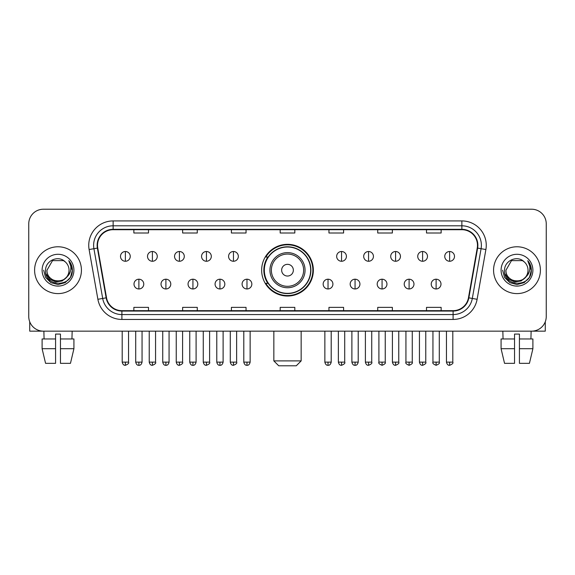 <?xml version="1.0" encoding="UTF-8"?>
<svg xmlns="http://www.w3.org/2000/svg" width="575" height="575" viewBox="0 0 575 575"><rect width="100%" height="100%" fill="white"/><g stroke="black" fill="none" stroke-linecap="round" stroke-linejoin="round"><path stroke-width="0.86" d="M261.647 270.185A25.853 25.853 0 0 0 287.5 296.039A25.853 25.853 0 0 0 313.353 270.185A25.853 25.853 0 0 0 287.5 244.332A25.853 25.853 0 0 0 261.647 270.185M267.849 283.353A23.654 23.654 0 0 1 267.849 257.018M28.75 223.847L28.75 316.523A14.634 14.634 0 0 0 43.384 331.157L531.616 331.157A14.634 14.634 0 0 0 546.25 316.523L546.25 223.847A14.634 14.634 0 0 0 531.616 209.214L43.384 209.214A14.634 14.634 0 0 0 28.75 223.847L28.75 316.523M34.601 270.185A23.41 23.41 0 0 0 58.017 293.595A23.41 23.41 0 0 0 81.427 270.185A23.41 23.41 0 0 0 58.017 246.776A23.41 23.41 0 0 0 34.601 270.185A23.41 23.41 0 0 0 58.017 293.595A23.41 23.41 0 0 0 81.427 270.185A23.41 23.41 0 0 0 58.017 246.776A23.41 23.41 0 0 0 34.601 270.185M493.573 270.185A23.41 23.41 0 0 0 516.982 293.595A23.41 23.41 0 0 0 540.399 270.185A23.41 23.41 0 0 0 516.982 246.776A23.41 23.41 0 0 0 493.573 270.185A23.41 23.41 0 0 0 516.982 293.595A23.41 23.41 0 0 0 540.399 270.185A23.41 23.41 0 0 0 516.982 246.776A23.41 23.41 0 0 0 493.573 270.185M97.52 245.309A15.611 15.611 0 0 1 113.131 229.705L461.869 229.705A15.611 15.611 0 0 1 477.243 248.019L468.467 297.771A15.611 15.611 0 0 1 453.1 310.665L121.9 310.665A15.611 15.611 0 0 1 106.533 297.771L97.757 248.019A15.611 15.611 0 0 1 97.52 245.309M97.132 245.309A15.999 15.999 0 0 0 97.376 248.091L106.145 297.836A15.999 15.999 0 0 0 121.9 311.061L453.1 311.061A15.999 15.999 0 0 0 468.855 297.836L477.624 248.091A15.999 15.999 0 0 0 461.869 229.31L113.131 229.31A15.999 15.999 0 0 0 97.132 245.309M89.111 249.543A24.387 24.387 0 0 1 113.131 220.922L461.869 220.922A24.387 24.387 0 0 1 485.889 249.543L477.113 299.295A24.387 24.387 0 0 1 453.1 319.448L121.9 319.448A24.387 24.387 0 0 1 97.887 299.295L89.111 249.543L93.919 248.695A19.507 19.507 0 0 1 113.131 225.803L461.869 225.803A19.507 19.507 0 0 1 481.081 248.695L472.312 298.447A19.507 19.507 0 0 1 453.1 314.568L121.9 314.568A19.507 19.507 0 0 1 102.688 298.447L93.919 248.695A19.507 19.507 0 0 1 93.617 245.309M531.616 209.214L43.384 209.214M43.384 331.157L531.616 331.157M546.25 316.523L546.25 223.847M468.855 297.836L472.312 298.447L481.081 248.695L485.889 249.543M280.183 229.705L280.183 233.004L294.817 233.004L294.817 229.705M231.409 229.705L231.409 233.004L246.042 233.004L246.042 229.705M182.634 229.705L182.634 233.004L197.268 233.004L197.268 229.705M133.86 229.705L133.86 233.004L148.494 233.004L148.494 229.705M328.957 229.705L328.957 233.004L343.591 233.004L343.591 229.705M377.732 229.705L377.732 233.004L392.366 233.004L392.366 229.705M426.506 229.705L426.506 233.004L441.14 233.004L441.14 229.705M294.817 310.665L294.817 307.366L280.183 307.366L280.183 310.665M246.042 310.665L246.042 307.366L231.409 307.366L231.409 310.665M197.268 310.665L197.268 307.366L182.634 307.366L182.634 310.665M148.494 310.665L148.494 307.366L133.86 307.366L133.86 310.665M343.591 310.665L343.591 307.366L328.957 307.366L328.957 310.665M392.366 310.665L392.366 307.366L377.732 307.366L377.732 310.665M441.14 310.665L441.14 307.366L426.506 307.366L426.506 310.665M66.463 277.265C60.612 285.178 46.417 280.118 46.992 270.185C46.316 284.402 69.712 284.402 69.036 270.185C69.712 284.402 46.316 284.402 46.992 270.185L52.505 260.64L63.523 260.64L65.234 261.855C58.47 254.768 45.447 260.604 45.569 270.185C44.333 287.205 71.918 287.644 72.364 271.012L72.392 270.185C72.349 266.57 71.149 263.393 68.784 260.662C70.581 263.609 71.214 266.786 70.682 270.185C70.164 273.075 68.763 275.439 66.463 277.265A11.026 11.026 0 0 0 69.036 270.185C69.712 284.402 46.316 284.402 46.992 270.185L52.505 260.64M69.036 270.185A11.026 11.026 0 0 0 65.234 261.855M67.167 276.676L62.186 280.981L55.667 281.894L49.666 279.177L45.914 273.757M42.112 270.185A15.899 15.899 0 0 0 58.017 286.084A15.899 15.899 0 0 0 73.916 270.185A15.899 15.899 0 0 0 58.017 254.287A15.899 15.899 0 0 0 42.112 270.185M68.784 260.662L72.385 270.602L71.717 265.83L72.385 270.602L71.717 265.83L72.385 270.602L68.892 260.784L72.385 270.602L68.892 260.784L72.392 270.185L70.466 277.373L65.205 282.634L58.017 284.56L50.83 282.634L45.562 277.373L43.642 270.185M68.892 260.784L72.385 270.609M29.727 321.777L29.727 331.157L86.308 331.157M42.104 338.955L42.104 348.709L45.569 363.342L42.104 348.709L42.104 338.955L55.574 338.955L55.574 334.082L60.454 334.082L60.454 338.955L73.923 338.955L73.923 348.709L70.459 363.342L73.923 348.709L60.454 348.709L60.454 338.955M72.163 331.157L71.947 338.955M55.574 338.955L55.574 363.342L45.569 363.342M42.104 348.709L55.574 348.709M70.459 363.342L60.454 363.342L60.454 348.709M43.873 331.157L44.081 338.955M296.276 365.786L278.724 365.786L273.844 360.906L301.156 360.906L296.276 365.786M293.351 270.185A5.851 5.851 0 0 0 287.5 264.335A5.851 5.851 0 0 0 281.649 270.185A5.851 5.851 0 0 0 287.5 276.036A5.851 5.851 0 0 0 293.351 270.185M305.059 270.185A17.559 17.559 0 0 0 287.5 252.626A17.559 17.559 0 0 0 269.941 270.185A17.559 17.559 0 0 0 287.5 287.744A17.559 17.559 0 0 0 305.059 270.185A17.559 17.559 0 0 1 287.5 287.744A17.559 17.559 0 0 1 269.941 270.185M310.665 270.185A23.165 23.165 0 0 0 287.5 247.02A23.165 23.165 0 0 0 264.335 270.185A23.165 23.165 0 0 0 287.5 293.351A23.165 23.165 0 0 0 310.665 270.185M312.865 270.185A25.365 25.365 0 0 1 265.822 283.353L268.173 283.353A23.388 23.388 0 0 0 302.975 287.723A23.388 23.388 0 0 0 302.975 252.648A23.388 23.388 0 0 0 268.173 257.018L265.822 257.018A25.365 25.365 0 0 1 312.865 270.185M125.372 251.505A4.88 4.88 0 0 0 120.498 256.378A4.88 4.88 0 0 0 125.372 261.258A4.88 4.88 0 0 0 130.252 256.378A4.88 4.88 0 0 0 125.372 251.505L125.372 261.258A4.88 4.88 0 0 0 130.252 256.378A4.88 4.88 0 0 0 125.372 251.505M152.397 251.505A4.88 4.88 0 0 0 147.516 256.378A4.88 4.88 0 0 0 152.397 261.258A4.88 4.88 0 0 0 157.27 256.378A4.88 4.88 0 0 0 152.397 251.505L152.397 261.258A4.88 4.88 0 0 0 157.27 256.378A4.88 4.88 0 0 0 152.397 251.505M179.414 251.505A4.88 4.88 0 0 0 174.541 256.378A4.88 4.88 0 0 0 179.414 261.258A4.88 4.88 0 0 0 184.295 256.378A4.88 4.88 0 0 0 179.414 251.505L179.414 261.258A4.88 4.88 0 0 0 184.295 256.378A4.88 4.88 0 0 0 179.414 251.505M206.439 251.505A4.88 4.88 0 0 0 201.559 256.378A4.88 4.88 0 0 0 206.439 261.258A4.88 4.88 0 0 0 211.312 256.378A4.88 4.88 0 0 0 206.439 251.505L206.439 261.258A4.88 4.88 0 0 0 211.312 256.378A4.88 4.88 0 0 0 206.439 251.505M233.457 251.505A4.88 4.88 0 0 0 228.577 256.378A4.88 4.88 0 0 0 233.457 261.258A4.88 4.88 0 0 0 238.338 256.378A4.88 4.88 0 0 0 233.457 251.505L233.457 261.258A4.88 4.88 0 0 0 238.338 256.378A4.88 4.88 0 0 0 233.457 251.505M341.543 251.505A4.88 4.88 0 0 0 336.662 256.378A4.88 4.88 0 0 0 341.543 261.258A4.88 4.88 0 0 0 346.423 256.378A4.88 4.88 0 0 0 341.543 251.505L341.543 261.258A4.88 4.88 0 0 0 346.423 256.378A4.88 4.88 0 0 0 341.543 251.505M368.561 251.505A4.88 4.88 0 0 0 363.688 256.378A4.88 4.88 0 0 0 368.561 261.258A4.88 4.88 0 0 0 373.441 256.378A4.88 4.88 0 0 0 368.561 251.505L368.561 261.258A4.88 4.88 0 0 0 373.441 256.378A4.88 4.88 0 0 0 368.561 251.505M395.586 251.505A4.88 4.88 0 0 0 390.705 256.378A4.88 4.88 0 0 0 395.586 261.258A4.88 4.88 0 0 0 400.459 256.378A4.88 4.88 0 0 0 395.586 251.505L395.586 261.258A4.88 4.88 0 0 0 400.459 256.378A4.88 4.88 0 0 0 395.586 251.505M422.603 251.505A4.88 4.88 0 0 0 417.73 256.378A4.88 4.88 0 0 0 422.603 261.258A4.88 4.88 0 0 0 427.484 256.378A4.88 4.88 0 0 0 422.603 251.505L422.603 261.258A4.88 4.88 0 0 0 427.484 256.378A4.88 4.88 0 0 0 422.603 251.505M449.628 251.505A4.88 4.88 0 0 0 444.748 256.378A4.88 4.88 0 0 0 449.628 261.258A4.88 4.88 0 0 0 454.502 256.378A4.88 4.88 0 0 0 449.628 251.505L449.628 261.258A4.88 4.88 0 0 0 454.502 256.378A4.88 4.88 0 0 0 449.628 251.505M138.884 279.206A4.88 4.88 0 0 0 134.004 284.086A4.88 4.88 0 0 0 138.884 288.966A4.88 4.88 0 0 0 143.764 284.086A4.88 4.88 0 0 0 138.884 279.206L138.884 288.966A4.88 4.88 0 0 0 143.764 284.086A4.88 4.88 0 0 0 138.884 279.206M165.902 279.206A4.88 4.88 0 0 0 161.029 284.086A4.88 4.88 0 0 0 165.902 288.966A4.88 4.88 0 0 0 170.782 284.086A4.88 4.88 0 0 0 165.902 279.206L165.902 288.966A4.88 4.88 0 0 0 170.782 284.086A4.88 4.88 0 0 0 165.902 279.206M192.927 279.206A4.88 4.88 0 0 0 188.047 284.086A4.88 4.88 0 0 0 192.927 288.966A4.88 4.88 0 0 0 197.8 284.086A4.88 4.88 0 0 0 192.927 279.206L192.927 288.966A4.88 4.88 0 0 0 197.8 284.086A4.88 4.88 0 0 0 192.927 279.206M219.945 279.206A4.88 4.88 0 0 0 215.072 284.086A4.88 4.88 0 0 0 219.945 288.966A4.88 4.88 0 0 0 224.825 284.086A4.88 4.88 0 0 0 219.945 279.206L219.945 288.966A4.88 4.88 0 0 0 224.825 284.086A4.88 4.88 0 0 0 219.945 279.206M246.97 279.206A4.88 4.88 0 0 0 242.089 284.086A4.88 4.88 0 0 0 246.97 288.966A4.88 4.88 0 0 0 251.843 284.086A4.88 4.88 0 0 0 246.97 279.206L246.97 288.966A4.88 4.88 0 0 0 251.843 284.086A4.88 4.88 0 0 0 246.97 279.206M328.03 279.206A4.88 4.88 0 0 0 323.157 284.086A4.88 4.88 0 0 0 328.03 288.966A4.88 4.88 0 0 0 332.911 284.086A4.88 4.88 0 0 0 328.03 279.206L328.03 288.966A4.88 4.88 0 0 0 332.911 284.086A4.88 4.88 0 0 0 328.03 279.206M355.055 279.206A4.88 4.88 0 0 0 350.175 284.086A4.88 4.88 0 0 0 355.055 288.966A4.88 4.88 0 0 0 359.928 284.086A4.88 4.88 0 0 0 355.055 279.206L355.055 288.966A4.88 4.88 0 0 0 359.928 284.086A4.88 4.88 0 0 0 355.055 279.206M382.073 279.206A4.88 4.88 0 0 0 377.2 284.086A4.88 4.88 0 0 0 382.073 288.966A4.88 4.88 0 0 0 386.953 284.086A4.88 4.88 0 0 0 382.073 279.206L382.073 288.966A4.88 4.88 0 0 0 386.953 284.086A4.88 4.88 0 0 0 382.073 279.206M409.098 279.206A4.88 4.88 0 0 0 404.218 284.086A4.88 4.88 0 0 0 409.098 288.966A4.88 4.88 0 0 0 413.971 284.086A4.88 4.88 0 0 0 409.098 279.206L409.098 288.966A4.88 4.88 0 0 0 413.971 284.086A4.88 4.88 0 0 0 409.098 279.206M436.116 279.206A4.88 4.88 0 0 0 431.236 284.086A4.88 4.88 0 0 0 436.116 288.966A4.88 4.88 0 0 0 440.996 284.086A4.88 4.88 0 0 0 436.116 279.206L436.116 288.966A4.88 4.88 0 0 0 440.996 284.086A4.88 4.88 0 0 0 436.116 279.206M545.273 321.777L545.273 331.157L488.692 331.157M514.546 338.955L514.546 348.709L501.077 348.709L504.541 363.342L501.077 348.709L501.077 338.955L514.546 338.955L514.546 334.082L519.426 334.082L519.426 338.955L532.896 338.955L532.896 348.709L529.431 363.342L532.896 348.709L519.426 348.709L519.426 338.955M531.128 331.157L530.919 338.955M514.546 348.709L514.546 363.342L504.541 363.342M529.431 363.342L519.426 363.342L519.426 348.709M502.838 331.157L503.053 338.955M528.008 270.185C528.684 284.402 505.288 284.402 505.964 270.185L511.477 260.64L522.495 260.64L524.206 261.855C517.442 254.768 504.419 260.604 504.541 270.185C503.298 287.205 530.89 287.644 531.336 271.012L531.357 270.185C531.322 266.57 530.114 263.393 527.749 260.662C529.553 263.609 530.186 266.786 529.654 270.185C529.137 273.075 527.728 275.439 525.435 277.265A11.026 11.026 0 0 0 528.008 270.185C528.684 284.402 505.288 284.402 505.964 270.185C505.288 284.402 528.684 284.402 528.008 270.185A11.026 11.026 0 0 0 524.206 261.855M525.435 277.265C519.577 285.178 505.389 280.118 505.964 270.185M526.132 276.676L521.158 280.981L514.632 281.894L508.631 279.177L504.886 273.757M501.084 270.185A15.899 15.899 0 0 0 516.982 286.084A15.899 15.899 0 0 0 532.888 270.185A15.899 15.899 0 0 0 516.982 254.287A15.899 15.899 0 0 0 501.084 270.185M527.749 260.662L531.357 270.602L530.682 265.83L531.357 270.602L530.682 265.83L531.357 270.602L527.857 260.784L531.357 270.602L527.857 260.784L531.357 270.185L529.438 277.373L524.17 282.634L516.982 284.56L509.795 282.634L504.534 277.373L502.607 270.185M527.857 260.784L531.357 270.609M461.869 220.922L461.869 229.31M93.919 248.695L97.376 248.091M121.9 319.448L121.9 311.061M453.1 311.061L453.1 319.448M97.887 299.295L106.145 297.836M477.624 248.091L481.081 248.695M113.131 220.922L113.131 229.31M472.312 298.447L477.113 299.295M303.629 270.185A16.129 16.129 0 0 0 287.5 254.057A16.129 16.129 0 0 0 271.371 270.185A16.129 16.129 0 0 0 287.5 286.314A16.129 16.129 0 0 0 303.629 270.185M125.372 362.128L122.202 362.128C122.755 364.385 123.812 365.441 125.372 365.298L125.372 362.128L128.541 362.128L128.541 331.157M152.397 362.128L149.227 362.128C149.78 364.385 150.837 365.441 152.397 365.298L152.397 362.128L155.566 362.128L155.566 331.157M179.414 362.128L176.245 362.128C176.798 364.385 177.855 365.441 179.414 365.298L179.414 362.128L182.584 362.128L182.584 331.157M206.439 362.128L203.263 362.128C203.816 364.385 204.88 365.441 206.439 365.298L206.439 362.128L209.609 362.128L209.609 331.157M233.457 362.128L230.287 362.128C230.841 364.385 231.897 365.441 233.457 365.298L233.457 362.128L236.627 362.128L236.627 331.157M341.543 362.128L338.373 362.128C338.927 364.385 339.983 365.441 341.543 365.298L341.543 362.128L344.713 362.128L344.713 331.157M368.561 362.128L365.391 362.128C365.944 364.385 367.001 365.441 368.561 365.298L368.561 362.128L371.738 362.128L371.738 331.157M395.586 362.128L392.416 362.128C392.969 364.385 394.026 365.441 395.586 365.298L395.586 362.128L398.755 362.128L398.755 331.157M422.603 362.128L419.434 362.128C419.987 364.385 421.044 365.441 422.603 365.298L422.603 362.128L425.773 362.128L425.773 331.157M449.628 362.128L446.459 362.128C447.012 364.385 448.069 365.441 449.628 365.298L449.628 362.128L452.798 362.128L452.798 331.157M138.884 362.128L135.714 362.128C136.268 364.385 137.324 365.441 138.884 365.298L138.884 362.128L142.054 362.128L142.054 331.157M165.902 362.128L162.732 362.128C163.286 364.385 164.342 365.441 165.902 365.298L165.902 362.128L169.072 362.128L169.072 331.157M192.927 362.128L189.757 362.128C190.311 364.385 191.367 365.441 192.927 365.298L192.927 362.128L196.097 362.128L196.097 331.157M219.945 362.128L216.775 362.128C217.328 364.385 218.385 365.441 219.945 365.298L219.945 362.128L223.114 362.128L223.114 331.157M246.97 362.128L243.8 362.128C244.353 364.385 245.41 365.441 246.97 365.298L246.97 362.128L250.139 362.128L250.139 331.157M328.03 362.128L324.861 362.128C325.414 364.385 326.471 365.441 328.03 365.298L328.03 362.128L331.2 362.128L331.2 331.157M355.055 362.128L351.886 362.128C352.439 364.385 353.496 365.441 355.055 365.298L355.055 362.128L358.225 362.128L358.225 331.157M382.073 362.128L378.903 362.128C378.264 363.141 379.32 364.198 382.073 365.298L382.073 362.128L385.243 362.128L385.243 331.157M409.098 362.128L405.928 362.128C405.282 363.141 406.338 364.198 409.098 365.298L409.098 362.128L412.268 362.128L412.268 331.157M436.116 362.128L432.946 362.128C432.307 363.141 433.363 364.198 436.116 365.298L436.116 362.128L439.286 362.128L439.286 331.157M301.156 331.157L301.156 360.906M273.844 331.157L273.844 360.906M122.202 362.128L122.202 331.157M128.541 362.128C129.188 363.141 128.132 364.198 125.372 365.298M149.227 362.128L149.227 331.157M155.566 362.128C156.206 363.141 155.149 364.198 152.397 365.298M176.245 362.128L176.245 331.157M182.584 362.128C183.231 363.141 182.174 364.198 179.414 365.298M203.263 362.128L203.263 331.157M209.609 362.128C210.249 363.141 209.192 364.198 206.439 365.298M230.287 362.128L230.287 331.157M236.627 362.128C237.274 363.141 236.217 364.198 233.457 365.298M338.373 362.128L338.373 331.157M344.713 362.128C345.359 363.141 344.303 364.198 341.543 365.298M365.391 362.128L365.391 331.157M371.738 362.128C372.377 363.141 371.321 364.198 368.561 365.298M392.416 362.128L392.416 331.157M398.755 362.128C399.395 363.141 398.338 364.198 395.586 365.298M419.434 362.128L419.434 331.157M425.773 362.128C426.42 363.141 425.363 364.198 422.603 365.298M446.459 362.128L446.459 331.157M452.798 362.128C453.438 363.141 452.381 364.198 449.628 365.298M135.714 362.128L135.714 331.157M142.054 362.128C141.5 364.385 140.444 365.441 138.884 365.298M162.732 362.128L162.732 331.157M169.072 362.128C168.518 364.385 167.462 365.441 165.902 365.298M189.757 362.128L189.757 331.157M196.097 362.128C195.543 364.385 194.487 365.441 192.927 365.298M216.775 362.128L216.775 331.157M223.114 362.128C222.561 364.385 221.504 365.441 219.945 365.298M243.8 362.128L243.8 331.157M250.139 362.128C249.586 364.385 248.529 365.441 246.97 365.298M324.861 362.128L324.861 331.157M331.2 362.128C330.647 364.385 329.59 365.441 328.03 365.298M351.886 362.128L351.886 331.157M358.225 362.128C357.672 364.385 356.615 365.441 355.055 365.298M378.903 362.128L378.903 331.157M385.243 362.128C385.89 363.141 384.833 364.198 382.073 365.298M405.928 362.128L405.928 331.157M412.268 362.128C412.908 363.141 411.851 364.198 409.098 365.298M432.946 362.128L432.946 331.157M439.286 362.128C439.933 363.141 438.876 364.198 436.116 365.298"/></g></svg>
